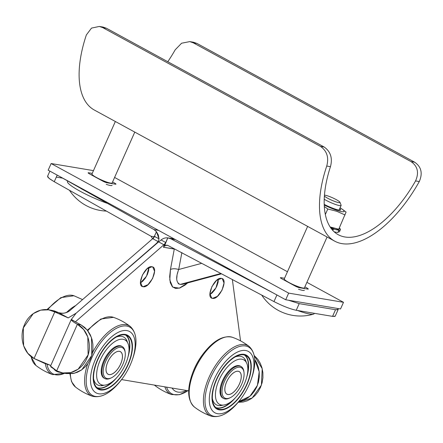 <?xml version="1.0" encoding="UTF-8"?>
<svg xmlns="http://www.w3.org/2000/svg" width="443" height="443" viewBox="0 0 443 443"><rect width="100%" height="100%" fill="white"/><g stroke="black" fill="none" stroke-linecap="round" stroke-linejoin="round"><path stroke-width="0.66" d="M167.792 61.715A87.393 42.19 118.6 0 0 175.195 49.804L181.597 43.215L189.787 41.609L193.286 42.821L411.032 161.601C417.683 166.219 419.194 172.665 415.562 180.927A87.393 42.19 118.6 0 1 338.208 234.69A87.393 42.19 118.6 0 1 330.461 166.662C332.715 158.168 330.633 151.633 324.215 147.048L106.47 28.263L102.992 27.056L99.332 26.442L91.507 28.108L86.368 34.914A94.752 45.74 -61.4 0 0 94.315 110.025L334.686 241.147A94.752 45.74 -61.4 0 1 326.74 166.036C329.038 157.542 326.978 151.008 320.56 146.434L102.815 27.654L99.332 26.442M189.787 41.609L193.441 42.223L196.941 43.431L193.286 42.821M411.032 161.601L414.687 162.216C421.326 166.823 422.86 173.268 419.288 181.552A94.752 45.74 -61.4 0 1 334.686 241.147M414.687 162.216L196.941 43.431M241.191 377.724A12.836 6.196 118.6 0 0 235.178 371.838A12.836 6.196 118.6 0 0 224.922 390.643A12.836 6.196 118.6 0 0 233.09 392.537A12.836 6.196 118.6 0 0 241.191 377.724M112.085 185.335A11.955 1.728 -156 0 1 106.231 184.343M306.888 282.335L343.502 302.309L288.664 293.116L285.707 299.767L48.165 170.184L51.128 163.539L93.467 170.633M288.664 293.116L51.128 163.539M343.502 302.309L340.54 308.959L285.707 299.767M114.593 177.438L287.452 271.736M304.38 290.231A11.955 1.728 -156 0 1 298.527 289.24M114.316 353.204A12.836 6.196 118.6 0 0 106.11 370.725A12.836 6.196 118.6 0 0 114.288 372.607A12.836 6.196 118.6 0 0 122.379 357.778A12.836 6.196 118.6 0 0 116.371 351.919A12.836 6.196 118.6 0 0 114.316 353.204M334.149 231.789A20.228 2.918 24 0 0 337.887 232.448L338.923 230.116L336.038 228.61M336.11 228.621L339.177 230.122L338.142 232.448M330.949 228.178A20.228 2.918 24 0 0 332.986 228.837L330.971 227.425M330.999 227.431L333.518 228.998A20.228 2.918 24 0 0 338.923 230.116M339.177 230.122A20.228 2.918 24 0 0 340.39 229.701A20.228 2.918 24 0 0 340.302 229.081L339.05 228.549M339.083 228.483L340.213 228.926A20.228 2.918 24 0 0 339.321 227.946M332.986 228.837L332.444 230.05M333.518 228.998L332.848 230.498M186.448 390.46A34.942 16.867 -61.4 0 1 172.05 388.046M60.01 372.281A34.942 16.867 -61.4 0 1 54.201 369.418M245.976 386.025A30.163 14.558 -61.4 0 1 217.192 408.584A30.163 14.558 -61.4 0 1 218.853 375.132A30.163 14.558 -61.4 0 1 246.081 355.629A30.163 14.558 -61.4 0 1 245.976 386.025M243.683 385.399A25.345 12.232 -61.4 0 1 223.178 405.096A25.345 12.232 -61.4 0 1 220.896 376.245A25.345 12.232 -61.4 0 1 246.386 362.551A25.345 12.232 -61.4 0 1 243.683 385.399M230.183 397.742L229.319 398.146A18.207 8.788 -61.4 0 1 223.626 398.473L222.918 398.091A18.207 8.788 -61.4 0 1 223.92 377.896A18.207 8.788 -61.4 0 1 240.355 366.123L241.064 366.511A18.207 8.788 -61.4 0 1 243.871 371.478L243.993 372.419A17.288 8.345 -61.4 0 1 230.183 397.742A17.288 8.345 -61.4 0 1 223.172 396.524A17.288 8.345 -61.4 0 1 229.751 373.023A17.288 8.345 -61.4 0 1 243.993 372.419M246.236 386.097A30.711 14.829 -61.4 0 1 216.926 409.066A30.711 14.829 -61.4 0 1 218.62 375.005A30.711 14.829 -61.4 0 1 246.347 355.142A30.711 14.829 -61.4 0 1 246.236 386.097A30.711 14.829 -61.4 0 1 216.926 409.066A30.711 14.829 -61.4 0 1 218.62 375.005A30.711 14.829 -61.4 0 1 246.347 355.142A30.711 14.829 -61.4 0 1 246.236 386.097M222.962 405.107A27.256 13.157 -61.4 0 1 217.856 405.411A27.256 13.157 -61.4 0 1 216.378 404.83A27.256 13.157 -61.4 0 1 212.38 398.622M235.1 356.975A27.256 13.157 -61.4 0 1 242.482 356.975A27.256 13.157 -61.4 0 1 246.28 362.363M223.626 398.473A18.207 8.788 -61.4 0 1 221.937 396.867A18.207 8.788 -61.4 0 1 225.814 376.257A18.207 8.788 -61.4 0 1 241.064 366.511M225.692 393.041A12.875 6.213 -61.4 0 1 224.9 390.665A12.875 6.213 -61.4 0 1 235.189 371.81A12.875 6.213 -61.4 0 1 239.43 383.987A12.875 6.213 -61.4 0 1 225.692 393.041M248.252 386.65A34.942 16.867 -61.4 0 1 240.798 398.938A34.942 16.867 -61.4 0 1 209.401 402.277A34.942 16.867 -61.4 0 1 236.556 352.495A34.942 16.867 -61.4 0 1 250.749 380.698A34.942 16.867 -61.4 0 1 248.252 386.65M203.398 353.525A38.912 18.783 -61.4 0 0 192.317 373.837L192.727 372.718A34.942 16.867 -61.4 0 1 202.678 354.472L203.398 353.525C213.532 340.54 223.172 335.124 232.326 337.267C238.428 339.432 244.043 342.494 249.165 346.459C255.927 352.988 256.591 364.03 251.159 379.579A38.912 18.783 -61.4 0 0 235.355 348.17A38.912 18.783 -61.4 0 0 205.12 403.606A38.912 18.783 -61.4 0 0 240.078 399.891L240.798 398.938M324.459 195.169A8.777 1.268 -156 0 1 325.201 195.236A8.777 1.268 -156 0 1 333.906 198.425A8.777 1.268 -156 0 1 339.958 202.285L341.11 205.187A11.036 1.595 -156 0 1 341.127 205.447A11.036 1.595 -156 0 1 334.814 204.212A11.036 1.595 -156 0 1 324.221 199.278M339.958 202.285A8.777 1.268 -156 0 1 333.651 201.011A8.777 1.268 -156 0 1 324.387 196.099M284.544 278.27L280.912 277.661A3.311 0.476 24 0 0 280.43 277.7A3.311 0.476 24 0 0 281.809 278.774L295.044 285.995A3.311 0.476 24 0 0 299.235 287.657L307.791 289.091A3.311 0.476 24 0 0 308.267 289.052A3.311 0.476 24 0 0 306.888 287.978L304.867 286.876M327.078 236.999L304.43 287.867A11.036 1.595 -156 0 1 293.703 284.832A11.036 1.595 -156 0 1 284.268 278.885L307.641 226.395M297.463 310.488A30.44 4.391 24 0 0 313.494 314.148A30.44 4.391 24 0 0 314.187 313.65L314.336 313.317M330.284 227.215A16.186 2.337 -156 0 0 333.795 228.156L338.784 229.153L346.072 212.053L342.234 209.207A16.186 2.337 -156 0 1 336.065 210.048A16.186 2.337 -156 0 1 324.232 205.037M337.428 228.893L330.113 226.949M324.309 206.504L327.792 208.991L325.334 214.506M345.097 214.977L336.752 211.294L327.792 208.991M324.21 204.378A12.415 1.794 24 0 0 340.102 210.143A12.415 1.794 24 0 0 339.726 208.587M340.091 207.773A16.186 2.337 -156 0 1 342.234 209.207M92.249 173.374L88.617 172.764A3.311 0.476 24 0 0 88.135 172.803A3.311 0.476 24 0 0 89.514 173.877L102.748 181.098A3.311 0.476 24 0 0 106.94 182.76L115.496 184.194A3.311 0.476 24 0 0 115.972 184.15A3.311 0.476 24 0 0 114.593 183.081L112.572 181.979M67.796 181.032A30.44 4.391 24 0 0 67.436 181.392A30.44 4.391 24 0 0 80.117 191.238A30.44 4.391 24 0 0 107.522 203.415M134.783 132.103L112.134 182.965A11.036 1.595 -156 0 1 110.54 183.109A11.036 1.595 -156 0 1 98.889 178.756A11.036 1.595 -156 0 1 91.972 173.988L115.346 121.498M154.302 236.529L153.123 238.882M60.176 176.74L154.009 229.601L158.45 230.349L154.009 229.601L156.445 231.683L154.386 236.318L159.015 238.843L158.323 234.973L156.445 231.683L154.402 236.329L156.462 231.706L159.015 238.843L158.145 241.618L152.724 238.661L154.369 236.374L153.3 238.074M158.145 241.618L155.958 243.855L158.145 241.618M50.474 310.222L54.362 310.903L58.421 312.559C63.044 313.937 67.065 313.112 70.481 310.083L152.724 238.661L70.481 310.083C66.262 313.251 62.242 314.076 58.421 312.559L68.216 317.902L76.141 313.168L155.958 243.855L76.141 313.168L68.216 317.902L58.421 312.559L54.766 311.95L68.216 317.902L54.766 311.95L34.039 358.498L50.801 365.481L44.184 363.221L34.039 358.498L27.787 353.27L23.617 345.773L23.318 327.909L33.28 313.605L40.739 310.144L48.664 309.829L54.766 311.95L58.421 312.559L52.318 310.443L48.763 309.845M49.871 171.114L47.556 176.308L49.068 178.363L54.256 181.719L57.213 175.074M77.536 186.531L78.223 186.907L77.536 186.531M155.692 237.033L154.181 236.778L155.692 237.033M152.614 238.76L151.046 236.252L154.042 236.756L151.046 236.252L54.256 181.719L50.02 179.083L47.783 177.1L47.855 176.048M56.316 177.095L62.718 178.169L56.316 177.095M153.577 237.747L153.084 238.86L153.577 237.747M170.677 238.705L273.691 293.211L170.976 238.86L167.781 237.869L164.48 246.015L163.412 247.244L174.692 249.01L174.282 249.066L170.455 269.449C172.72 268.508 175.467 268.524 178.695 269.499L181.874 252.576L178.695 269.499C175.467 268.524 172.72 268.508 170.455 269.449L169.796 279.987L172.709 287.092L179.288 288.166L187.705 282.9L184.919 285.181L179.803 288L175.589 288.487L172.366 286.754L170.295 282.734L169.663 276.731L170.455 269.449L174.282 249.066L163.412 247.244L164.912 243.866L75.388 321.817L71.329 319.381L50.535 366.079L56.665 370.841L77.392 324.287C73.211 321.972 71.162 320.394 71.251 319.558L76.141 313.168L158.616 241.878L76.141 313.168L71.251 319.558L81.047 324.902L84.707 327.455L87.83 330.805L90.294 334.825L92.006 339.355L92.897 344.222L92.936 349.245L92.116 354.228L90.477 358.974L88.074 363.31L85.006 367.059L81.385 370.088L77.353 372.27L73.062 373.527L66.323 373.554M140.475 282.911L142.596 281.355L145.226 278.315L147.342 274.571L148.626 270.684L148.898 267.478L146.533 276.199L140.475 282.911L146.533 276.199L148.898 267.478L148.626 270.684L147.342 274.571L145.226 278.315L142.596 281.355L140.475 282.911M209.938 294.556L212.053 293L214.683 289.96L216.799 286.217L218.083 282.329L218.355 279.123L215.99 287.845L209.938 294.551L215.99 287.845L218.355 279.123L218.083 282.329L216.799 286.217L214.683 289.96L212.053 293L209.938 294.556M54.766 311.95L34.039 358.498C23.324 353.049 18.8 336.713 24.609 324.426C29.875 311.839 44.333 305.853 54.766 311.95M232.359 279.555L240.543 340.883L232.359 279.555M170.976 238.86L175.417 239.602L170.976 238.86M334.93 316.396L332.566 316.368L296.245 310.283L299.202 303.632L335.523 309.718L332.566 316.368L335.523 309.718L338.186 309.485L337.81 308.5L337.893 309.746L335.523 309.718L299.202 303.632L288.437 300.221L299.202 303.632L296.245 310.283C290.281 309.015 282.861 306.113 273.973 301.578L168.013 245.511L273.973 301.578C282.856 306.113 290.281 309.015 296.245 310.283L332.566 316.368L335.224 316.136L338.17 309.524M212.529 298.355C205.181 297.79 214.611 276.598 221.411 278.403C228.765 278.968 219.329 300.16 212.529 298.355L211.688 298.067L209.916 293.781L211.876 286.638L216.527 280.419L221.411 278.403L222.259 278.697L224.025 282.983L222.07 290.121L217.419 296.345L212.529 298.355L210.99 297.513L212.529 298.355M151.955 266.758C159.308 267.323 149.872 288.515 143.072 286.71C135.724 286.145 145.154 264.953 151.955 266.758L152.796 267.051L154.568 271.337L152.614 278.475L147.962 284.699L143.072 286.71L142.231 286.422L140.459 282.136L142.419 274.992L147.07 268.774L151.955 266.758M121.565 379.585L188.712 390.842L121.565 379.585M276.936 294.927L273.973 301.578L276.936 294.927M164.281 246.197L166.191 245.189L168.013 245.511L167.232 245.223M62.878 372.973L66.428 373.571L74.346 373.255L81.805 369.789L91.767 355.491L91.468 337.627L87.299 330.129L81.047 324.902L75.388 321.817L164.912 243.866L163.904 246.585M164.912 243.866L165.355 244.043L165.688 242.548L164.912 243.866L165.355 244.043L164.48 246.015L167.105 245.2M161.086 239.973C163.124 238.34 165.344 237.636 167.753 237.863L167.753 237.863C165.344 237.636 163.124 238.34 161.086 239.973L165.704 242.493L164.026 244.829L158.616 241.878L161.086 239.973L165.704 242.493L164.026 244.829L158.616 241.878M141.533 285.868L143.072 286.71L141.533 285.868M71.251 319.558C71.162 320.394 73.206 321.972 77.392 324.287L81.047 324.902L77.392 324.287L83.644 329.52L87.814 337.018L88.113 354.876L78.151 369.18L70.692 372.641L62.768 372.956L56.665 370.841L50.807 366.837L50.723 365.896M165.688 242.548L167.781 237.869M178.939 284.057L178.125 283.448M176.718 278.891L177.017 275.668M177.427 273.685L177.986 271.637M238.816 401.508L243.689 400.156L247.72 397.975L251.342 394.946L254.409 391.197L256.813 386.861L258.452 382.115L259.271 377.131L259.233 372.109L258.341 367.241L256.63 362.712L254.736 359.472L259.199 371.804L257.438 385.332L249.946 396.258L238.816 401.508M254.249 355.574L257.82 359.306L260.285 363.321L261.996 367.851L262.887 372.724L262.926 377.746L262.106 382.724L260.467 387.475L258.064 391.806L254.996 395.56L251.375 398.584L247.344 400.771L243.052 402.028L238.184 402.283L252.128 398.047L261.403 385.1L262.223 368.714L254.249 355.579M178.695 269.499L201.698 263.33L178.695 269.499C175.616 277.539 176.081 282.518 180.079 284.439L220.902 273.497L180.079 284.439L182.732 284.234L221.539 273.829M56.665 370.841L77.392 324.287C88.107 329.736 92.631 346.072 86.822 358.359C81.556 370.946 67.098 376.932 56.665 370.841M127.817 364.7A30.163 14.558 -61.4 0 1 98.379 388.666A30.163 14.558 -61.4 0 1 100.046 355.214A30.163 14.558 -61.4 0 1 127.268 335.711A30.163 14.558 -61.4 0 1 127.817 364.7M125.419 364.301A25.345 12.232 -61.4 0 1 104.371 385.177A25.345 12.232 -61.4 0 1 102.084 356.327A25.345 12.232 -61.4 0 1 127.578 342.633A25.345 12.232 -61.4 0 1 125.419 364.301M111.37 377.824L110.512 378.228A18.207 8.788 -61.4 0 1 104.814 378.555L104.105 378.172A18.207 8.788 -61.4 0 1 105.107 357.977A18.207 8.788 -61.4 0 1 121.543 346.204L122.251 346.587A18.207 8.788 -61.4 0 1 125.059 351.559L125.186 352.501A17.288 8.345 -61.4 0 1 111.37 377.824A17.288 8.345 -61.4 0 1 104.631 376.987A17.288 8.345 -61.4 0 1 110.667 353.425A17.288 8.345 -61.4 0 1 125.186 352.501M128.088 364.744A30.711 14.829 -61.4 0 1 98.119 389.148A30.711 14.829 -61.4 0 1 99.808 355.087A30.711 14.829 -61.4 0 1 127.534 335.224A30.711 14.829 -61.4 0 1 128.088 364.744A30.711 14.829 -61.4 0 1 98.119 389.148A30.711 14.829 -61.4 0 1 99.808 355.087A30.711 14.829 -61.4 0 1 127.534 335.224A30.711 14.829 -61.4 0 1 128.088 364.744M104.155 385.188A27.256 13.157 -61.4 0 1 99.736 385.637A27.256 13.157 -61.4 0 1 97.565 384.912A27.256 13.157 -61.4 0 1 93.573 378.704M116.287 337.057A27.256 13.157 -61.4 0 1 123.675 337.057A27.256 13.157 -61.4 0 1 127.473 342.445M104.814 378.555A18.207 8.788 -61.4 0 1 103.413 377.353A18.207 8.788 -61.4 0 1 106.757 356.737A18.207 8.788 -61.4 0 1 122.251 346.587M107.084 373.405A12.875 6.213 -61.4 0 1 106.087 370.747A12.875 6.213 -61.4 0 1 116.376 351.886A12.875 6.213 -61.4 0 1 120.756 363.764A12.875 6.213 -61.4 0 1 107.084 373.405M130.192 365.098A34.942 16.867 -61.4 0 1 121.991 379.02A34.942 16.867 -61.4 0 1 90.593 382.359A34.942 16.867 -61.4 0 1 117.749 332.577A34.942 16.867 -61.4 0 1 131.942 360.779A34.942 16.867 -61.4 0 1 130.192 365.098M419.288 181.552L415.562 180.927M330.461 166.662L326.74 166.036M320.56 146.434L324.215 147.048M106.47 28.263L102.815 27.654M187.86 390.698A38.912 18.783 -61.4 0 1 166.568 387.127M154.718 385.36A39.809 19.221 -61.4 0 1 154.38 385.083L154.718 385.36C159.84 389.325 165.455 392.387 171.563 394.547A39.809 19.221 -61.4 0 1 164.868 386.844M64.628 373.266A38.912 18.783 -61.4 0 1 47.013 364.284M30.827 356.322L35.911 365.442A39.809 19.221 -61.4 0 1 31.215 356.637M47.722 309.696A39.809 19.221 -61.4 0 1 73.926 295.752L82.564 299.59M35.911 365.442C41.033 369.407 46.648 372.469 52.75 374.628A39.809 19.221 -61.4 0 1 45.313 363.659M66.555 312.437A39.809 19.221 -61.4 0 1 75.797 305.471M235.427 397.714A30.163 14.558 -61.4 0 1 216.118 407.865M244.89 355.114A30.163 14.558 -61.4 0 1 246.812 376.843M232.42 400.599A29.98 14.469 -61.4 0 1 215.691 407.494M244.348 354.959A29.98 14.469 -61.4 0 1 247.609 372.751M192.317 373.837C186.885 389.386 187.55 400.428 194.311 406.956A39.809 19.221 -61.4 0 1 197.755 363.625A39.809 19.221 -61.4 0 1 232.326 337.267M194.311 406.956C199.433 410.921 205.048 413.983 211.15 416.143A39.809 19.221 -61.4 0 1 211.975 371.384A39.809 19.221 -61.4 0 1 249.165 346.459M87.487 192.129L81.789 189.017A5.15 0.742 -156 0 1 80.144 187.987M116.62 377.796A30.163 14.558 -61.4 0 1 97.305 387.946M126.083 335.196A30.163 14.558 -61.4 0 1 128.005 356.925M113.607 380.681A29.98 14.469 -61.4 0 1 96.884 387.57M125.541 335.041A29.98 14.469 -61.4 0 1 128.797 352.833M121.991 379.02L121.271 379.972A38.912 18.783 -61.4 0 1 86.307 383.688A38.912 18.783 -61.4 0 1 116.548 328.252A38.912 18.783 -61.4 0 1 132.352 359.661L131.942 360.779M69.922 373.831L71.528 381.622L75.498 387.038A39.809 19.221 -61.4 0 1 70.371 373.82M87.775 330.733A39.809 19.221 -61.4 0 1 113.513 317.349C119.621 319.514 125.236 322.576 130.358 326.535C137.114 333.07 137.779 344.106 132.352 359.661M75.498 387.038C80.62 391.003 86.235 394.065 92.343 396.225A39.809 19.221 -61.4 0 1 87.708 363.836M92.437 352.833A39.809 19.221 -61.4 0 1 130.358 326.535M224.834 389.984L224.922 390.643M234.58 372.12L235.178 371.838M106.027 370.066L106.11 370.725M115.767 352.202L116.371 351.919M340.39 229.701L339.355 232.027M171.563 394.547L179.31 394.735L187.887 390.704M46.892 309.618L60.857 297.63L73.926 295.752M52.75 374.628L64.744 373.288M246.386 362.551L244.951 359.96M223.178 405.096L220.221 405.29M250.749 380.698L251.159 379.579M211.15 416.143C220.304 418.292 229.945 412.876 240.078 399.891M341.127 205.447L339.061 210.082M261.68 295.071A46.343 46.343 0 0 0 313.494 314.148M69.457 190.285A46.343 46.343 0 0 0 106.386 211.089M168.296 237.941L174.177 238.927M127.578 342.633L126.139 340.041M104.371 385.177L101.414 385.371M87.349 330.19L100.904 318.993L113.513 317.349M92.343 396.225C101.491 398.373 111.132 392.958 121.271 379.972"/></g></svg>
